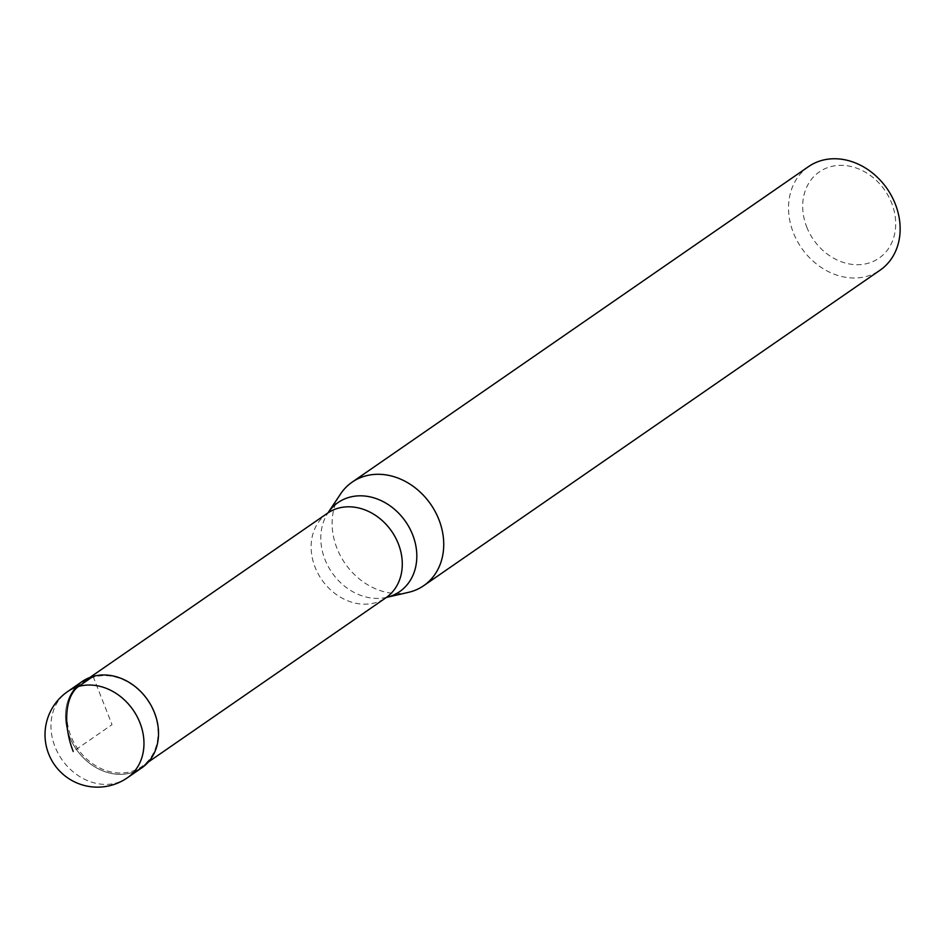 <?xml version="1.0" encoding="UTF-8"?>
<svg xmlns="http://www.w3.org/2000/svg" width="946" height="946" viewBox="0 0 946 946"><rect width="100%" height="100%" fill="white"/><g stroke="black" fill="none" stroke-linecap="round" stroke-linejoin="round"><path stroke-width="0.71" stroke-dasharray="4.73 3.55" d="M82.184 681.51A52.444 43.374 -124.7 0 0 69.531 736.556A52.444 43.374 -124.7 0 0 141.841 767.797M154.139 712.657A51.403 42.511 55.3 0 1 141.723 766.603A51.403 42.511 55.3 0 1 70.855 735.988A51.403 42.511 55.3 0 1 83.272 682.042A51.403 42.511 55.3 0 1 154.139 712.657M133.942 771.924A52.444 43.374 55.3 0 1 69.531 736.556A52.444 43.374 55.3 0 1 75.538 687.446M408.518 592.338A62.933 52.054 55.3 0 1 336.942 548.195A62.933 52.054 55.3 0 1 340.536 494.001M808.546 166.602A62.933 52.054 -124.7 0 0 793.351 232.669A62.933 52.054 -124.7 0 0 880.123 270.154M806.702 226.934A52.444 43.374 -124.7 0 0 868.097 263.272A52.444 43.374 -124.7 0 0 891.676 203.118A52.444 43.374 -124.7 0 0 830.281 166.78A52.444 43.374 -124.7 0 0 806.702 226.934M93.11 676.402L112.018 724.648L73.209 751.479M127.284 777.849A52.444 43.374 55.3 0 1 54.974 746.619A52.444 43.374 55.3 0 1 67.639 691.573M327.482 513.217A51.403 42.511 -124.7 0 0 315.065 567.162A51.403 42.511 -124.7 0 0 385.933 597.766M386.701 597.352L386.654 597.364A54.147 44.781 55.3 0 1 386.536 597.399A54.147 44.781 55.3 0 1 324.939 559.417A54.147 44.781 55.3 0 1 328.037 512.779A54.147 44.781 55.3 0 1 328.108 512.673L328.132 512.649M89.882 677.466L83.272 682.042M148.345 762.027L141.723 766.603"/><path stroke-width="1.42" d="M141.841 767.797A52.444 43.374 -124.7 0 0 154.505 712.752A52.444 43.374 -124.7 0 0 82.184 681.51L67.639 691.573A52.444 43.374 55.3 0 1 139.949 722.803A52.444 43.374 55.3 0 1 127.284 777.849L141.841 767.797M75.538 687.446A52.444 43.374 55.3 0 1 154.505 712.752A52.444 43.374 55.3 0 1 133.942 771.924M328.037 512.779L340.536 494.001A62.933 52.054 55.3 0 1 352.137 482.141A62.933 52.054 55.3 0 1 438.909 519.626A62.933 52.054 55.3 0 1 423.713 585.68A62.933 52.054 55.3 0 1 408.518 592.338L386.536 597.399M423.713 585.68L880.123 270.154A62.933 52.054 -124.7 0 0 895.318 204.088A62.933 52.054 -124.7 0 0 808.546 166.602L352.137 482.141M73.209 751.479A52.444 28.356 -105.7 0 1 78.553 686.465L93.11 676.402M148.345 762.027L385.933 597.766A51.403 42.511 -124.7 0 0 398.349 543.82A51.403 42.511 -124.7 0 0 327.482 513.217L89.882 677.466M327.482 513.217L328.108 512.673A54.147 44.781 55.3 0 1 372.18 497.371A54.147 44.781 55.3 0 1 412.669 534.833A54.147 44.781 55.3 0 1 386.654 597.364L385.933 597.766M67.639 691.573A52.444 52.444 0 0 0 48.636 753.844A52.444 52.444 0 0 0 127.284 777.849"/></g></svg>

